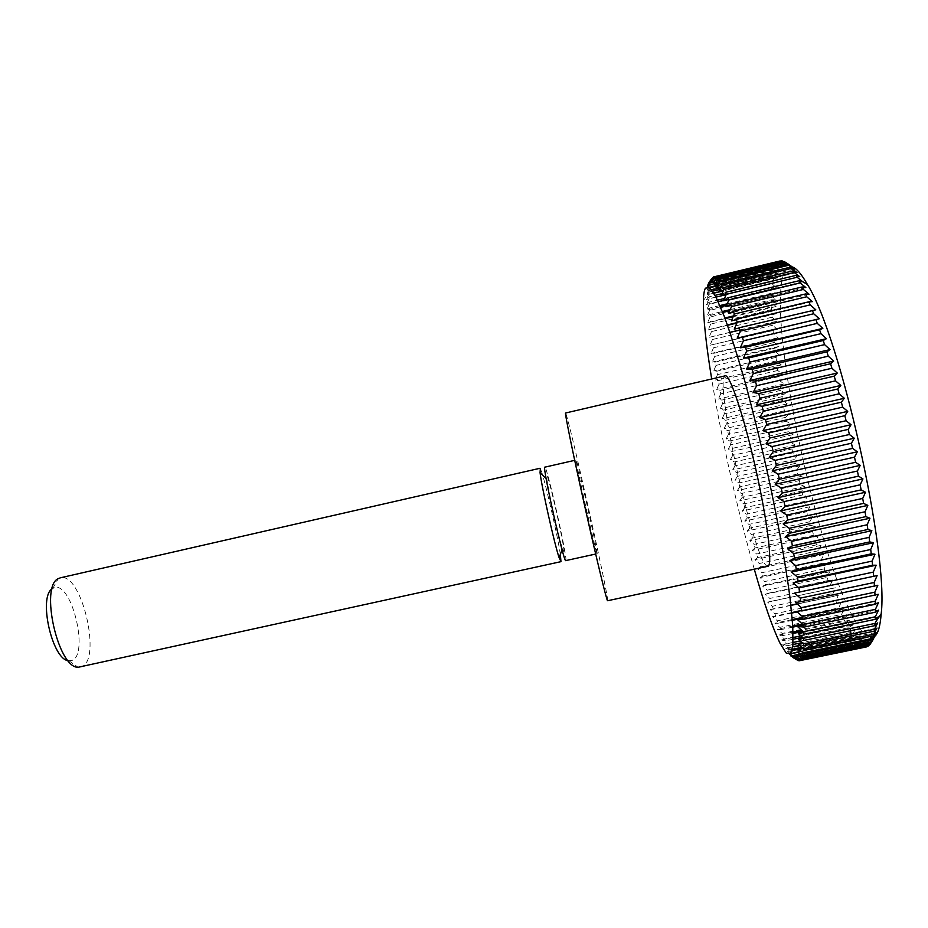 <?xml version="1.0" encoding="UTF-8"?>
<svg xmlns="http://www.w3.org/2000/svg" width="928" height="928" viewBox="0 0 928 928"><rect width="100%" height="100%" fill="white"/><g stroke="black" fill="none" stroke-linecap="round" stroke-linejoin="round"><path stroke-width="0.7" stroke-dasharray="4.64 3.48" d="M607.585 600.741L607.643 600.312C607.77 591.867 568.191 415.454 565.628 413.088L565.546 413.018M767.885 566.266L766.957 566.057C754.035 560.268 714.386 381.478 724.872 376.002L725.244 375.828M565.755 560.605L565.848 560.5C567.762 558.343 546.894 465.531 544.852 467.167M597.156 553.622C597.783 551.742 576.903 458.676 576.16 460.01L576.149 460.01C574.467 457.284 596.774 556.893 597.133 553.714L597.156 553.622M560.338 554.387C557.287 533.438 543.124 472.654 540.328 468.663M563.957 552.09C565.616 550.675 548.344 473.872 546.743 475.588L546.894 479.254C548.367 491.156 558.726 537.393 562.472 548.773L563.957 552.09M80.295 667.151L81.27 666.861C102.347 660.585 81.629 571.81 60.448 577.796M68.196 660.701L71.676 660.539C89.343 655.644 72.21 582.274 54.613 587.598L52.096 588.828M792.431 657.244L797.686 660.516L864.223 646.793L866.659 641.909L862.924 646.306L862.135 645.876L864.536 640.819L860.743 644.925L859.908 644.229L862.298 639.021L858.446 642.826L857.565 641.874L859.943 636.538L856.034 640.03L855.117 638.835L857.472 633.383L853.516 636.585L852.565 635.146L854.92 629.602L850.918 632.49L849.932 630.831L852.298 625.205L848.238 627.792L847.229 625.913L849.596 620.24L845.489 622.526L844.457 620.438L846.835 614.73L842.682 616.714L841.638 614.429L844.028 608.698L839.828 610.38L838.773 607.91L841.186 602.179L836.952 603.56L835.873 600.926L838.309 595.208L834.04 596.298L832.95 593.502L835.42 587.795L831.105 588.607L830.015 585.661L832.52 580L828.17 580.522L827.08 577.436L829.609 571.822L825.236 572.066L824.145 568.864L826.72 563.319L822.301 563.296L821.222 559.967L823.832 554.492L819.389 554.202L818.322 550.78L820.978 545.397L816.501 544.852L815.445 541.326L818.148 536.036L813.647 535.247L812.603 531.64L815.364 526.466L810.84 525.422L809.808 521.745L812.615 516.687L808.068 515.411L807.058 511.664L809.924 506.734L805.353 505.238L804.367 501.433L807.29 496.654L802.697 494.926L801.734 491.086L804.715 486.446L800.11 484.509L799.182 480.634L802.221 476.157L797.604 474.011L796.688 470.113L799.797 465.798L795.168 463.455L794.287 459.546L797.465 455.404L792.814 452.876L791.967 448.966L795.215 445.011L790.552 442.296L789.74 438.387L793.057 434.629L788.394 431.74L787.617 427.854L791.016 424.282L786.329 421.231L785.598 417.38L789.067 414.016L784.38 410.814L783.684 406.986L787.234 403.842L782.548 400.502L781.898 396.72L785.517 393.808L780.831 390.328L780.228 386.605L783.928 383.914L779.23 380.306L778.673 376.652L782.466 374.204L777.768 370.481L777.27 366.908L781.144 364.704L776.446 360.888L775.994 357.396L779.961 355.436L775.263 351.526L774.868 348.139L778.917 346.446L774.23 342.455L773.882 339.184L778.024 337.746L773.349 333.697L773.059 330.542L777.281 329.37L772.618 325.276L772.398 322.248L776.701 321.355L772.061 317.225L771.887 314.348L776.295 313.734L771.655 309.569L771.551 306.855L776.052 306.518L771.435 302.354L771.4 299.814L775.97 299.767L771.388 295.614L771.412 293.248L776.075 293.492L771.516 289.362L771.609 287.181L776.365 287.726L771.829 283.643L771.992 281.671L776.829 282.506L772.328 278.493L772.56 276.73L777.478 277.866L773.012 273.922L773.314 272.391L778.325 273.83L773.894 269.99L774.265 268.702L779.358 270.431L774.961 266.707L775.414 265.663L780.576 267.693L776.226 264.109L776.748 263.332L781.979 265.64L713.992 282.066M874.779 636.306C872.738 637.988 870.36 637.954 867.634 636.202C827.846 611.088 758.988 299.315 786.758 268.552L791.259 266.73M754.278 569.189C737.888 511.978 721.253 437.738 711.683 378.984M776.226 264.109L710.894 279.908L711.196 279.177M710.894 279.908L708.841 283.307M709.096 283.249L710.419 281.37L775.414 265.663M774.961 266.707L710.187 282.356L710.419 281.37M710.187 282.356L708.632 285.047M707.716 286.682L707.043 287.866L707.925 286.717M709.34 284.884L774.265 268.702M773.894 269.99L709.653 285.488L709.827 284.258M709.653 285.488L706.602 291.102L709.723 287.726M773.012 273.922L709.305 289.281L709.41 287.808M709.305 289.281L706.336 294.976L709.166 291.984L712.588 291.172M772.328 278.493L709.131 293.689L709.166 291.995L703.401 300.672M709.131 293.689L706.243 299.466L709.108 296.786L715.082 295.348M771.829 283.643L709.12 298.7L709.108 296.786M709.12 298.7L706.312 304.512L709.201 302.145L717.506 300.162M771.516 289.362L709.282 304.28L709.201 302.145M709.282 304.28L706.533 310.126L709.468 308.061L719.942 305.556M771.388 295.614L709.607 310.381L709.468 308.061M709.607 310.381L706.927 316.239L709.897 314.488L722.39 311.506M771.435 302.354L710.094 316.982L709.897 314.488M710.094 316.982L707.472 322.84L724.872 317.968M771.655 309.569L710.732 324.069L710.477 321.401M710.732 324.069L708.157 329.904L727.39 324.904M772.061 317.225L711.509 331.574L711.208 328.756M711.509 331.574L708.992 337.386L729.953 332.294M772.618 325.276L712.437 339.497L712.078 336.528M712.437 339.497L709.966 345.251L773.059 330.542M773.349 333.697L713.504 347.791L713.098 344.682M713.504 347.791L711.068 353.487L714.247 353.208L773.882 339.184M774.23 342.455L714.711 356.433L714.247 353.208M714.711 356.433L712.298 362.059L715.534 362.048L774.868 348.139M775.263 351.526L716.033 365.388L715.534 362.048M716.033 365.388L713.655 370.922L716.938 371.188L775.994 357.396M776.446 360.888L717.483 374.634L716.938 371.188M717.483 374.634L715.117 380.062L718.458 380.584L777.27 366.908M777.768 370.481L719.049 384.122L718.458 380.584M719.049 384.122L716.706 389.447L720.082 390.236L778.673 376.652M779.23 380.306L720.72 393.843L720.082 390.236M720.72 393.843L718.388 399.052L721.822 400.084L780.228 386.605M780.831 390.328L722.494 403.761L721.822 400.084M722.494 403.761L720.174 408.83L723.666 410.106L781.898 396.72M782.548 400.502L724.374 413.853L723.666 410.106M724.374 413.853L722.054 418.783L725.603 420.28L783.684 406.986M784.38 410.814L726.334 424.084L725.603 420.28M726.334 424.084L724.014 428.864L727.622 430.592L785.598 417.38M786.329 421.231L728.399 434.42L727.622 430.592M728.399 434.42L726.067 439.037L729.733 440.986L787.617 427.854M788.394 431.74L730.533 444.848L729.733 440.986M730.533 444.848L728.19 449.303L731.914 451.46L789.74 438.387M790.552 442.296L732.737 455.335L731.914 451.46M732.737 455.335L730.382 459.615L734.176 461.97L791.967 448.966M792.814 452.876L735.022 465.856L734.176 461.97M735.022 465.856L732.644 469.951L736.496 472.491L794.287 459.546M795.168 463.455L737.366 476.377L736.496 472.491M737.366 476.377L734.964 480.275L738.874 483.001L796.688 470.113M797.604 474.011L739.767 486.887L738.874 483.001M739.767 486.887L737.342 490.576L741.31 493.487L799.182 480.634M800.11 484.509L742.214 497.338L741.31 493.487M742.214 497.338L739.767 500.83L743.792 503.892L801.734 491.086M802.697 494.926L744.72 507.72L743.792 503.892M744.72 507.72L742.226 510.992L746.309 514.216L804.367 501.433M805.353 505.238L747.26 517.998L746.309 514.216M747.26 517.998L744.72 521.049L748.873 524.413L807.058 511.664M808.068 515.411L749.824 528.148L748.873 524.413M749.824 528.148L747.249 530.978L751.46 534.47L809.808 521.745M810.84 525.422L752.422 538.147L751.46 534.47M752.422 538.147L749.789 540.734L754.07 544.353L812.603 531.64M813.647 535.247L755.044 547.961L754.07 544.353M755.044 547.961L752.353 550.304L756.691 554.039L815.445 541.326M816.501 544.852L757.666 557.554L756.691 554.039M757.666 557.554L754.928 559.654L759.324 563.493L818.322 550.78M819.389 554.202L760.299 566.915L759.324 563.493M760.299 566.915L757.503 568.76L761.969 572.68L821.222 559.967M822.301 563.296L762.944 576.01L761.969 572.68M762.944 576.01L760.067 577.587L764.591 581.589L824.145 568.864M825.236 572.066L765.565 584.802L764.591 581.589M765.565 584.802L762.619 586.113L767.212 590.185L827.08 577.436M828.17 580.522L768.175 593.27L767.212 590.185M768.175 593.27L765.159 594.314L769.811 598.432L830.015 585.661M831.105 588.607L770.762 601.39L769.811 598.432M770.762 601.39L767.665 602.156L772.374 606.309L832.95 593.502M790.911 605.404L773.314 609.116L772.374 606.309M773.314 609.116L770.136 609.592L774.903 613.768L835.873 600.926M791.712 613.083L775.82 616.424L774.903 613.768M775.82 616.424L772.56 616.621L777.386 620.809L838.773 607.91M792.361 620.333L778.29 623.291L777.386 620.809M778.29 623.291L774.926 623.198L779.81 627.374L841.638 614.429M792.825 627.142L780.692 629.671L779.81 627.374M780.692 629.671L777.246 629.288L782.176 633.441L844.457 620.438M793.104 633.453L783.035 635.552L782.176 633.441M783.035 635.552L779.485 634.88L784.473 638.986L847.229 625.913M793.162 639.253L785.297 640.888L784.473 638.986M785.297 640.888L781.643 639.914L786.677 643.962L849.932 630.831M792.953 644.519L787.478 645.656L786.677 643.962M787.478 645.656L783.719 644.392L788.8 648.359L852.565 635.146M792.384 649.252L789.566 649.832L788.8 648.359M789.566 649.832L785.703 648.266L790.818 652.14L855.117 638.835M792.083 650.586L787.57 651.514L791.538 653.37L790.818 652.14M787.57 651.514L792.732 655.272L857.565 641.874M858.446 642.826L793.405 656.258L792.732 655.272M793.405 656.258L792.396 655.725M789.937 654.437L789.322 654.112L789.856 654.484M791.804 655.852L794.519 657.732L859.908 644.229M860.743 644.925L795.145 658.462L794.519 657.732M795.145 658.462L792.872 657.152M866.659 641.909L796.073 656.49M862.924 646.306L797.001 659.901M790.946 656.026L796.178 659.483L862.135 645.876M793.776 657.72L799.054 660.794M794.971 657.453L800.261 660.307M796.004 656.421L801.293 659.031M796.85 654.611L802.152 656.943M797.523 652.013L802.824 654.054M798.01 648.602L803.312 650.342M798.312 644.392L803.578 645.807M798.393 639.38L803.648 640.448M798.289 633.569L803.509 634.265M797.964 626.968L803.149 627.282M797.419 619.602L802.569 619.521M796.665 611.471L801.769 610.984M795.702 602.632L800.736 601.715M739.152 327.735L734.245 329.15M736.159 319.081L731.368 320.902M733.271 311.193L728.608 313.397M730.51 304.094L725.986 306.669M727.888 297.807L723.492 300.742M725.418 292.343L721.149 295.614M723.109 287.715L718.968 291.299M720.963 283.91L716.938 287.796M718.98 280.94L715.082 285.105M717.182 278.794L713.4 283.214M715.558 277.46L711.904 282.124M714.119 276.915L710.57 281.799M713.006 277.507L778.279 261.719L783.58 264.318L779.334 261.081L713.307 276.985M712.855 277.159L709.421 282.228M781.979 265.64L777.687 262.23L712.159 277.704M711.788 278.168L708.447 283.4M799.518 660.701L866.172 646.967L868.643 642.269L864.966 646.944L864.223 646.793M864.966 646.944L799.228 660.492M868.643 642.269L794.994 657.476M867.97 646.352L870.476 641.874L796.85 657.07M870.476 641.874L867.077 646.538M869.594 644.948L872.146 640.703L798.498 655.91M872.146 640.703L869.211 645.03M873.654 638.742L799.948 653.973M874.965 635.993L801.189 651.259M876.102 632.432L802.221 647.732M877.018 628.059L803.045 643.417M877.726 622.885L803.625 638.302M878.213 616.911L803.439 632.502M878.48 610.137L803.056 625.901M878.503 602.597L802.488 618.535M878.294 594.303L801.711 610.415M877.83 585.278L800.725 601.564M815.805 309.824L739.233 327.967M812.394 301.635L736.38 319.708M809.077 294.211L733.642 312.191M805.852 287.576L731.055 305.463M802.766 281.752L728.619 299.512M799.797 276.73L726.264 294.385M796.99 272.53L723.55 290.197M794.322 269.155L720.998 286.822M791.828 266.603L718.597 284.258M785.401 262.299L789.496 264.851L716.346 282.506M782.71 261.209L787.338 263.9L714.247 281.555M787.338 263.9L783.209 261.093M780.17 260.942L785.366 263.726L712.286 281.381M785.366 263.726L781.179 260.698M779.334 261.081L779.996 260.849M783.58 264.318L712.194 281.555M777.687 262.23L778.279 261.719M711.277 279.166L776.748 263.332M780.576 267.693L715.975 283.284M779.358 270.431L718.168 285.186M709.224 287.344L707.043 287.866M778.325 273.83L720.58 287.738M711.672 289.884L706.602 291.102M717.889 285.754L773.314 272.391M777.478 277.866L723.237 290.916M713.852 293.167L706.336 294.976M719.815 289.432L772.56 276.73M776.829 282.506L726.137 294.686M716.022 297.111L706.243 299.466M722.007 293.677L771.992 281.671M776.365 287.726L723.654 300.359M718.214 301.67L706.312 304.512M724.466 298.491L771.609 287.181M776.075 293.492L726.554 305.335M720.464 306.797L706.533 310.126M727.204 303.816L771.412 293.248M775.97 299.767L729.71 310.799M722.761 312.458L706.927 316.239M730.208 309.639L771.4 299.814M776.052 306.518L733.143 316.738M725.128 318.64L707.472 322.84M733.503 315.914L771.551 306.855M776.295 313.734L736.855 323.095M727.529 325.299L708.157 329.904M737.064 322.619L771.887 314.348M776.701 321.355L739.941 330.055M729.988 332.41L708.992 337.386M739.906 329.939L772.398 322.248M777.281 329.37L709.966 345.251M778.024 337.746L711.068 353.487M778.917 346.446L712.298 362.059M779.961 355.436L713.655 370.922M781.144 364.704L715.117 380.062M782.466 374.204L716.706 389.447M783.928 383.914L718.388 399.052M785.517 393.808L720.174 408.83M787.234 403.842L722.054 418.783M789.067 414.016L724.014 428.864M791.016 424.282L726.067 439.037M793.057 434.629L728.19 449.303M795.215 445.011L730.382 459.615M797.465 455.404L732.644 469.951M799.797 465.798L734.964 480.275M802.221 476.157L737.342 490.576M804.715 486.446L739.767 500.83M807.29 496.654L742.226 510.992M809.924 506.734L744.72 521.049M812.615 516.687L747.249 530.978M815.364 526.466L749.789 540.734M818.148 536.036L752.353 550.304M820.978 545.397L754.928 559.654M823.832 554.492L757.503 568.76M826.72 563.319L760.067 577.587M829.609 571.822L762.619 586.113M832.52 580L765.159 594.314M835.42 587.795L767.665 602.156M834.04 596.298L797.303 604.047M838.309 595.208L797.14 603.896M790.888 605.218L770.136 609.592M836.952 603.56L797.175 611.935M841.186 602.179L796.734 611.529M791.665 612.596L772.56 616.621M839.828 610.38L802.453 618.222M844.028 608.698L802.384 617.433M792.292 619.556L774.926 623.198M842.682 616.714L802.998 625.008M846.835 614.73L802.407 624.022M792.767 626.04L777.246 629.288M845.489 622.526L802.964 631.4M849.596 620.24L801.653 630.251M793.057 632.038L779.485 634.88M848.238 627.792L802.534 637.304M852.298 625.205L800.934 635.9M793.162 637.524L781.643 639.914M850.918 632.49L802.128 642.617M854.92 629.602L800.214 640.97M793.069 642.454L783.719 644.392M853.516 636.585L801.722 647.315M857.472 633.383L799.484 645.412M792.744 646.804L785.703 648.266M856.034 640.03L797.651 652.106M859.943 636.538L798.73 649.206M862.298 639.021L797.929 652.338M790.656 653.834L789.322 654.112M864.536 640.819L797.048 654.774M780.193 643.568L789.102 648.95M69.043 660.84L78.114 667.278M52.815 588.329L58.267 578.643M546.894 479.254L546.128 478.512M562.472 548.773L562.09 549.782M595.672 554.039L597.133 553.714M574.687 460.346L576.149 460.01"/><path stroke-width="1.39" d="M540.328 468.663L540.061 472.654C541.685 487.014 554.434 543.982 559.108 557.67L560.964 561.568L560.338 554.387M711.683 378.984C705.976 344.021 703.215 317.91 703.401 300.672C703.552 294.501 704.224 290.336 705.419 288.167L709.526 287.576L715.813 296.728L724.107 315.938C730.522 333.616 737.493 355.621 745.033 381.953C752.678 410.222 760.09 440.174 767.27 471.795C777.571 519.181 785.564 563.702 790.03 597.945L792.779 626.307L792.918 645.076L790.621 653.88L786.225 653.057L780.193 643.568C772.664 628.047 764.022 603.258 754.278 569.189M713.992 282.066L708.447 283.4L711.277 279.166M708.841 283.307L707.658 285.29L709.096 283.249M708.632 285.047L707.716 286.682M707.925 286.717L709.34 284.884M792.396 655.725L789.937 654.437M789.856 654.484L791.804 655.852M792.872 657.152L790.946 656.026L797.048 654.774M796.073 656.49L792.431 657.244L797.001 659.901M799.228 660.492L798.208 660.701L793.776 657.72L794.994 657.476M867.077 646.538L799.31 660.759L794.971 657.453L796.85 657.07M800.667 659.924L868.596 645.923L800.667 659.924L796.004 656.421L798.498 655.91M801.641 658.346L801.293 659.031L869.594 644.948L870.151 644.229L801.641 658.346L796.85 654.611L799.948 653.973M800.307 598.119L794.519 593.085L877.122 575.569L874.188 582.482L800.307 598.119L800.736 601.715L877.83 585.278L874.849 592.168L801.409 607.643L801.769 610.984L878.294 594.303L875.255 601.135L802.291 616.447L802.569 619.521L875.348 604.256L878.503 602.597L875.417 609.348L802.964 624.509L803.149 627.282L875.417 612.19L878.48 610.137L875.336 616.784L803.404 631.782L803.509 634.265L875.255 619.324L878.213 616.911L875.023 623.407L803.625 638.255L803.648 640.448L874.849 625.658L877.726 622.885L874.478 629.219L803.636 643.916L803.578 645.807L874.222 631.168L877.018 628.059L873.712 634.218L803.439 648.765L803.312 650.342L873.364 635.842L876.102 632.432L872.726 638.371L803.033 652.778L802.824 654.054L872.308 639.705L874.965 635.993L871.531 641.712L802.43 655.968L802.152 656.943L871.044 642.733L873.654 638.742L870.151 644.229M802.43 655.968L797.523 652.013L801.189 651.259M803.033 652.778L798.01 648.602L802.221 647.732M803.439 648.765L798.312 644.392L803.045 643.417M803.636 643.916L798.393 639.38L803.625 638.302M803.625 638.255L798.289 633.569L803.439 632.502M803.404 631.782L797.964 626.968L803.056 625.901M802.964 624.509L797.419 619.602L802.488 618.535M802.291 616.447L796.665 611.471L801.711 610.415M801.409 607.643L795.702 602.632L800.725 601.564M798.973 587.9L793.127 582.9L798.034 581.137L872.575 565.245L876.183 565.198L873.283 572.112L798.973 587.9L799.495 591.751M797.43 577.054L791.526 572.089L796.352 569.896L871.253 553.854L874.976 554.225L872.123 561.104L797.43 577.054L798.034 581.137M795.679 565.604L789.728 560.732L794.472 558.111L869.698 541.917L873.538 542.706L870.708 549.504L795.679 565.604L796.352 569.896M793.718 553.622L787.733 548.877L792.384 545.815L867.889 529.482L871.868 530.688L869.06 537.37L793.718 553.622L794.472 558.111M791.561 541.163L785.54 536.57L790.111 533.09L865.859 516.618L869.965 518.218L867.17 524.772L791.561 541.163L792.384 545.815M789.218 528.299L783.186 523.891L787.652 520.005L863.597 503.394L867.831 505.389L865.047 511.769L789.218 528.299L790.111 533.09M786.7 515.086L780.668 510.899L785.03 506.618L861.126 489.88L865.488 492.258L862.704 498.429L786.7 515.086L787.652 520.005M784.021 501.607L778 497.675L782.258 493.012L858.458 476.157L862.947 478.906L860.163 484.822L784.021 501.607L785.03 506.618M781.202 487.942L775.193 484.277L779.346 479.266L855.604 462.295L860.21 465.392L857.414 471.041L781.202 487.942L782.258 493.012M778.244 474.162L772.258 470.809L776.318 465.45L852.577 448.386L857.31 451.797L854.502 457.156L778.244 474.162L779.346 479.266M775.17 460.346L769.231 457.318L773.186 451.658L849.398 434.501L854.247 438.213L851.417 443.248L775.17 460.346L776.318 465.45M772.003 446.588L766.11 443.909L769.962 437.97L846.092 420.732L851.046 424.711L848.192 429.397L772.003 446.588L773.186 451.658M768.755 432.947L762.932 430.638L766.679 424.444L842.67 407.148L847.728 411.371L844.84 415.686L768.755 432.947L769.962 437.97M765.449 419.502L759.696 417.588L763.35 411.174L839.156 393.82L844.318 398.263L841.383 402.184L765.449 419.502L766.679 424.444M762.108 406.348L756.424 404.84L759.986 398.24L835.56 380.84L840.814 385.456L837.833 388.983L762.108 406.348L763.35 411.174M758.744 393.553L753.153 392.451L756.622 385.688L831.929 368.265L837.265 373.033L834.226 376.142L758.744 393.553L759.986 398.24M755.369 381.164L749.882 380.492L753.258 373.613L828.252 356.178L833.669 361.05L830.572 363.741L755.369 381.164L756.622 385.688M752.028 369.274L746.634 369.019L749.928 362.059L824.574 344.624L830.05 349.578L826.894 351.84L752.028 369.274L753.258 373.613M748.71 357.941L743.432 358.104L746.646 351.097L820.909 333.674L826.442 338.674L823.217 340.506L748.71 357.941L749.928 362.059M745.451 347.2L740.289 347.791L743.432 340.762L817.266 323.362L822.846 328.384L819.563 329.788L745.451 347.2L746.646 351.097M742.261 337.119L737.215 338.128L740.289 331.122L813.682 313.757L819.296 318.756L742.261 337.119L743.432 340.762M739.233 327.967L734.245 329.15L737.25 322.19L810.167 304.883L815.805 309.824L739.152 327.735L740.289 331.122M736.38 319.708L731.368 320.902L734.326 314.012L806.734 296.763L812.394 301.635L808.891 301.786L736.159 319.081L737.25 322.19M733.642 312.191L728.608 313.397L731.519 306.623L803.404 289.443L809.077 294.211L805.492 293.967L733.271 311.193L734.326 314.012M731.055 305.463L725.986 306.669L728.84 300.034L800.191 282.947L805.852 287.576L802.198 286.949L730.51 304.094L731.519 306.623M728.619 299.512L723.492 300.742L726.322 294.269L797.106 277.263L802.766 281.752L799.031 280.743L727.888 297.807L728.84 300.034M726.264 294.385L721.149 295.614L723.944 289.327L794.159 272.426L799.797 276.73L796.004 275.384L725.418 292.343L726.322 294.269M723.55 290.197L718.968 291.299L721.74 285.221L791.375 268.436L796.99 272.53L793.115 270.848L723.109 287.715L723.944 289.327M720.998 286.822L716.938 287.796L719.699 281.938L788.742 265.269L794.322 269.155L790.378 267.16L720.963 283.91L721.74 285.221M718.597 284.258L715.082 285.105L717.831 279.49L786.283 262.949L791.828 266.603L787.814 264.318L718.98 280.94L719.699 281.938M789.496 264.851L785.424 262.299L717.182 278.794L717.831 279.49M716.346 282.506L713.4 283.214L716.138 277.855L784.009 261.441L785.401 262.299M784.009 261.441L716.138 277.855M714.247 281.555L711.904 282.124L714.63 277.031L781.91 260.745L782.71 261.209M781.91 260.745L714.63 277.031M712.286 281.381L710.57 281.799L713.307 276.985L780.17 260.942M712.194 281.555L709.421 282.228L713.006 277.507M866.856 646.828L799.31 660.759M869.211 645.03L868.596 645.923M871.531 641.712L871.044 642.733M872.726 638.371L872.308 639.705M873.712 634.218L873.364 635.842M874.478 629.219L874.222 631.168M875.023 623.407L874.849 625.658M875.336 616.784L875.255 619.324M875.417 609.348L875.417 612.19M875.255 601.135L875.348 604.256M874.849 592.168L875.034 595.567M874.188 582.482L874.466 586.148M877.122 575.569L794.519 593.085M873.283 572.112L873.642 576.021M876.183 565.198L793.127 582.9M872.123 561.104L872.575 565.245M874.976 554.225L791.526 572.089M870.708 549.504L871.253 553.854M873.538 542.706L789.728 560.732M869.06 537.37L869.698 541.917M871.868 530.688L787.733 548.877M867.17 524.772L867.889 529.482M869.965 518.218L785.54 536.57M865.047 511.769L865.859 516.618M867.831 505.389L783.186 523.891M862.704 498.429L863.597 503.394M865.488 492.258L780.668 510.899M860.163 484.822L861.126 489.88M862.947 478.906L778 497.675M857.414 471.041L858.458 476.157M860.21 465.392L775.193 484.277M854.502 457.156L855.604 462.295M857.31 451.797L772.258 470.809M851.417 443.248L852.577 448.386M854.247 438.213L769.231 457.318M848.192 429.397L849.398 434.501M851.046 424.711L766.11 443.909M844.84 415.686L846.092 420.732M847.728 411.371L762.932 430.638M841.383 402.184L842.67 407.148M844.318 398.263L759.696 417.588M837.833 388.983L839.156 393.82M840.814 385.456L756.424 404.84M834.226 376.142L835.56 380.84M837.265 373.033L753.153 392.451M830.572 363.741L831.929 368.265M833.669 361.05L749.882 380.492M826.894 351.84L828.252 356.178M830.05 349.578L746.634 369.019M823.217 340.506L824.574 344.624M826.442 338.674L743.432 358.104M819.563 329.788L820.909 333.674M822.846 328.384L740.289 347.791M815.944 319.731L817.266 323.362M819.296 318.756L737.215 338.128M812.371 310.381L813.682 313.757M808.891 301.786L810.167 304.883M805.492 293.967L806.734 296.763M802.198 286.949L803.404 289.443M799.031 280.743L800.191 282.947M796.004 275.384L797.106 277.263M793.115 270.848L794.159 272.426M790.378 267.16L791.375 268.436M787.814 264.318L788.742 265.269M785.424 262.299L786.283 262.949M715.975 283.284L707.658 285.29M718.168 285.186L709.224 287.344M720.58 287.738L711.672 289.884M709.723 287.726L717.889 285.754M723.237 290.916L713.852 293.167M712.588 291.172L719.815 289.432M726.137 294.686L716.022 297.111M715.082 295.348L722.007 293.677M723.654 300.359L718.214 301.67M717.506 300.162L724.466 298.491M726.554 305.335L720.464 306.797M719.942 305.556L727.204 303.816M729.71 310.799L722.761 312.458M722.39 311.506L730.208 309.639M733.143 316.738L725.128 318.64M724.872 317.968L733.503 315.914M736.855 323.095L727.529 325.299M727.39 324.904L737.064 322.619M739.941 330.055L729.988 332.41M729.953 332.294L739.906 329.939M797.303 604.047L790.911 605.404M797.14 603.896L790.888 605.218M797.175 611.935L791.712 613.083M796.734 611.529L791.665 612.596M802.453 618.222L792.361 620.333M802.384 617.433L792.292 619.556M802.998 625.008L792.825 627.142M802.407 624.022L792.767 626.04M802.964 631.4L793.104 633.453M801.653 630.251L793.057 632.038M802.534 637.304L793.162 639.253M800.934 635.9L793.162 637.524M802.128 642.617L792.953 644.519M800.214 640.97L793.069 642.454M801.722 647.315L792.384 649.252M799.484 645.412L792.744 646.804M797.651 652.106L791.538 653.37M798.73 649.206L792.083 650.586M797.929 652.338L790.656 653.834M791.259 266.73C795.563 267.218 800.957 273.145 807.441 284.502C840.281 336.191 888.85 553.053 881.182 613.814C880.231 626.064 878.108 633.557 874.779 636.306M52.096 588.828C38.234 597.203 52.072 659.031 68.196 660.701M60.448 577.796L58.267 578.643C39.695 586.403 58.012 668.172 78.114 667.278L560.872 561.672M539.968 468.28L60.297 577.831M574.687 460.346L544.829 467.167C541.824 464.754 564.062 564.062 565.755 560.605L595.672 554.039M565.546 413.018C564.537 412.345 573.342 455.381 584.965 507.233C596.576 559.097 606.958 601.773 607.585 600.741L767.885 566.266C772.792 566.138 767.584 521.652 755.763 468.988C744.001 416.312 729.733 373.856 725.244 375.828L565.546 413.018M807.441 284.502L802.697 281.694M881.182 613.814L875.951 621.54M546.128 478.512L540.061 472.654M562.09 549.782L559.108 557.67"/></g></svg>

